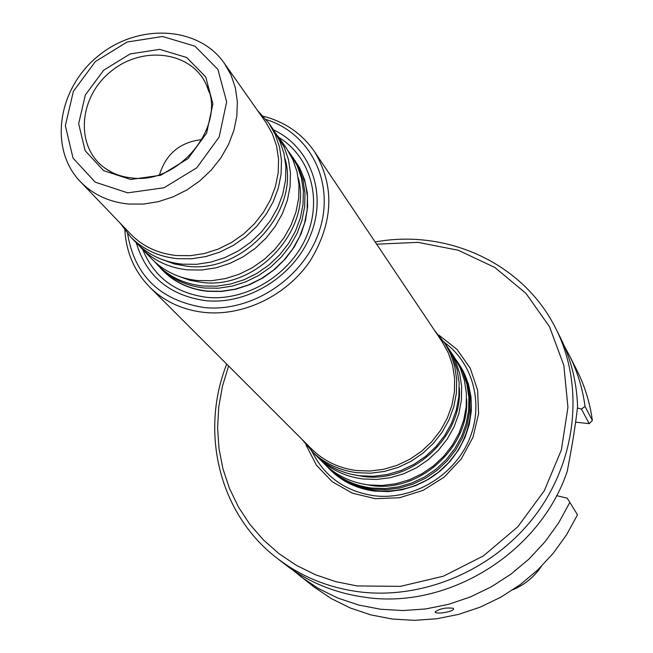 <?xml version="1.0" encoding="UTF-8"?>
<svg xmlns="http://www.w3.org/2000/svg" width="653" height="653" viewBox="0 0 653 653"><rect width="100%" height="100%" fill="white"/><g stroke="black" fill="none" stroke-linecap="round" stroke-linejoin="round"><path stroke-width="0.98" d="M455.255 358.644L462.724 371.777L466.879 384.07L468.878 397.048L468.65 410.362L466.185 423.626L461.549 436.49L454.855 448.587L446.293 459.565L436.098 469.132L424.548 477L411.978 482.959L398.738 486.844L385.197 488.558L371.745 488.052C354.244 485.742 339.446 478.657 327.333 466.797L325.765 465.189M327.333 466.797L328.516 467.981C340.613 479.824 355.387 486.901 372.855 489.203L386.282 489.709L399.799 488.003L413.014 484.126L425.56 478.176L437.086 470.323L447.264 460.781L455.802 449.819L462.479 437.747L467.107 424.907L469.564 411.668L469.793 398.379L467.793 385.425L463.646 373.149L456.537 360.489M266.163 119.54C310.224 133.155 335.013 182.35 319.684 229.815C304.845 277.354 252.303 312.624 204.209 307.547C160.205 300.511 134.657 275.852 127.572 233.57M273.566 129.882C310.216 147.064 327.21 192.635 310.95 234.092C295.017 275.623 248.295 305.065 205.654 300.674C169.413 295.466 146.288 276.186 136.297 242.826M263.347 116.234C285.026 121.891 302.07 133.685 314.477 151.618C334.965 185.983 333.52 222.42 310.134 260.931C286.757 295.466 243.708 316.37 204.658 312.461C182.767 310.053 164.458 301.621 149.741 287.157C134.534 271.526 126.241 252.531 124.862 230.166M314.477 151.618L442.203 341.797L448.44 353.134L452.627 365.509L454.635 378.577L454.39 391.988L451.9 405.366L447.207 418.344L440.449 430.547L431.796 441.648L421.495 451.313L409.839 459.271L397.146 465.311L383.784 469.262L370.129 471.017L356.554 470.535C338.874 468.242 323.937 461.108 311.75 449.125L149.741 287.157M447.852 347.584L454.039 356.75L460.251 368.088L464.422 380.438L466.422 393.481L466.185 406.852L463.712 420.189L459.043 433.119L452.317 445.273L443.705 456.308L433.453 465.924L421.846 473.841L409.202 479.833L395.898 483.742L382.291 485.465L368.765 484.967C351.183 482.649 336.311 475.539 324.149 463.622L316.338 455.786M449.174 349.486L455.435 360.921L459.639 373.385L461.655 386.543L461.41 400.036L458.896 413.504L454.178 426.556L447.37 438.832L438.669 449.982L428.311 459.688L416.581 467.687L403.815 473.752L390.372 477.702L376.634 479.457L362.978 478.959C345.233 476.641 330.222 469.466 317.954 457.451M434.465 330.279L446.595 345.633L452.888 357.118L457.1 369.639L459.124 382.862L458.871 396.42L456.341 409.953L451.59 423.071L444.75 435.412L436 446.619L425.576 456.382L413.79 464.422L400.95 470.519L387.441 474.502L373.63 476.266L359.909 475.776C342.074 473.449 326.99 466.25 314.664 454.178L301.939 439.322M444.097 341.903L450.415 353.436L454.651 366.015L456.676 379.295L456.414 392.926L453.868 406.517L449.093 419.699L442.212 432.098L433.412 443.371L422.94 453.182L411.088 461.271L398.183 467.401L384.609 471.401L370.724 473.18L356.938 472.69C339.013 470.364 323.864 463.132 311.489 451.011M159.112 266.53C171.412 280.839 187.582 289.108 207.613 291.32L221.653 291.458L235.831 289.222L249.707 284.667L262.873 277.925L274.937 269.191L285.516 258.735L294.307 246.867L301.041 233.954L305.522 220.379L307.628 206.568L307.31 192.913L304.6 179.82L299.58 167.682L292.43 156.834M295.066 160.614L301.351 171.657L305.531 183.803L307.49 196.733L307.163 210.095L304.543 223.514L299.694 236.606L292.748 249.005L283.892 260.343L273.378 270.293L261.51 278.578L248.622 284.953L235.088 289.246L221.302 291.336L207.646 291.173C189.452 289.214 174.351 282.112 162.328 269.869L162.279 269.82C174.302 282.063 189.411 289.165 207.605 291.116L221.253 291.279L235.047 289.197L248.573 284.904L261.461 278.529L273.338 270.244L283.851 260.294L292.707 248.948L299.654 236.557L304.502 223.465L307.122 210.037L307.449 196.675L305.49 183.746L301.311 171.6L293.777 158.826M160.793 268.228L162.279 269.82M157.275 264.62L159.267 266.685C171.323 278.97 186.48 286.087 204.74 288.046L218.445 288.202L232.28 286.104L245.863 281.794L258.8 275.386L270.717 267.069L281.28 257.078L290.177 245.691L297.156 233.252L302.021 220.11L304.657 206.642L304.992 193.231L303.025 180.261L298.837 168.074L290.911 154.671L297.205 165.748L301.4 177.951L303.367 190.962L303.025 204.397L300.38 217.898L295.499 231.072L288.495 243.545L279.582 254.956L268.995 264.971L257.045 273.313L244.075 279.737L230.46 284.055L216.584 286.169L202.846 286.014C184.546 284.055 169.356 276.929 157.275 264.62L154.679 261.771M130.649 179.485L103.631 170.662L85.135 150.704L78.662 123.727L85.306 95.06L103.639 70.222L130.118 53.946L159.683 49.367L186.644 57.488L205.695 76.883L212.894 103.868L206.626 133.106L188.015 158.638L160.826 175.224L130.649 179.485M127.67 192.847L95.199 182.163L73.038 158.116L65.349 125.694L73.373 91.314L95.371 61.553L127.098 42.037L162.548 36.503L194.945 46.167L217.898 69.406L226.648 101.827L219.155 137.032L196.765 167.805L164.009 187.77L127.67 192.847M128.878 204.054C109.304 202.169 93.15 194.725 80.417 181.714C48.616 149.006 57.652 88.808 97.885 56.248C137.579 23.043 198.39 25.777 224.363 63.284L230.991 74.956L235.366 87.869L237.341 101.664L236.851 115.965L233.896 130.363L228.542 144.444L220.926 157.814L211.262 170.074L199.834 180.873L186.962 189.901L173.021 196.896L158.41 201.655L143.554 204.062L128.878 204.054M224.363 63.284L266.049 122.633L272.391 133.775L276.611 146.06L278.562 159.169L278.194 172.735L275.484 186.366L270.505 199.687L263.396 212.307L254.344 223.873L243.61 234.035L231.497 242.508L218.363 249.046L204.577 253.47L190.545 255.658L176.661 255.552C158.132 253.642 142.787 246.483 130.624 234.06L80.417 181.714M257.592 110.594L268.758 123.017L275.215 134.396L279.5 146.949L281.484 160.336L281.092 174.18L278.309 188.105L273.223 201.695L265.951 214.576L256.702 226.371L245.74 236.737L233.374 245.373L219.963 252.042L205.891 256.547L191.566 258.776L177.396 258.661C158.524 256.711 142.885 249.422 130.478 236.786L120.438 223.44M268.758 123.017L273.232 129.408L279.655 140.73L283.924 153.21L285.9 166.523L285.516 180.285L282.773 194.121L277.721 207.63L270.505 220.428L261.322 232.141L250.434 242.443L238.157 251.021L224.836 257.633L210.854 262.106L196.618 264.31L182.538 264.187C163.781 262.237 148.231 254.972 135.889 242.41L130.478 236.786M275.444 132.771L284.235 147.252L288.479 159.659L290.454 172.89L290.087 186.57L287.361 200.316L282.357 213.743L275.199 226.452L266.081 238.092L255.274 248.311L243.079 256.833L229.848 263.396L215.963 267.828L201.826 270.007L187.835 269.877C169.192 267.926 153.741 260.702 141.464 248.197L138.763 245.226M277.843 135.995L286.487 148.345L292.813 159.487L297.025 171.763L298.992 184.84L298.65 198.365L295.98 211.947L291.05 225.203L283.998 237.757L275.011 249.242L264.351 259.331L252.319 267.73L239.259 274.203L225.554 278.562L211.588 280.7L197.769 280.553C179.346 278.594 164.066 271.436 151.92 259.061L141.464 248.197M288.61 151.578L290.911 154.671M329.43 468.87L330.32 469.776C342.384 481.588 357.118 488.648 374.536 490.95L387.931 491.456L401.399 489.758L414.582 485.897L427.086 479.963L438.579 472.135L448.725 462.626L457.247 451.696L463.899 439.657L468.511 426.858L470.952 413.643L471.172 400.395L469.18 387.474L465.042 375.23L458.169 362.946M330.32 469.776L330.353 469.801C357.526 497.317 407.023 498.427 439.493 471.442C472.225 444.783 480.673 395.996 458.904 364.031L458.904 364.031M456.561 360.529L463.499 371.655L468.364 383.931L471.017 397.024L471.352 410.549L469.352 424.132L465.058 437.363L458.602 449.868L450.146 461.263L439.951 471.221L428.303 479.441L415.553 485.685L402.077 489.766L388.274 491.587L374.536 491.097C355.518 488.534 339.789 480.445 327.365 466.83M305.971 444.873L316.411 465.189L332.23 481.71L352.367 493.178L375.361 498.68L399.53 497.741L423.062 490.387L444.171 477.131L461.238 458.969L472.992 437.298L478.567 413.757L477.604 390.135L470.225 368.178L457.059 349.461L439.134 335.307M453.345 608.302L453.541 608.694C454.268 611.812 434.955 614.8 435.159 611.828C440.024 608.547 446.089 607.363 453.345 608.302M575.636 422.181L589.177 423.65L592.369 420.516C589.945 402.681 584.77 385.915 576.852 370.21L569.253 355.167C577.317 371.165 582.574 388.249 585.031 406.427L592.369 420.516M577.489 514.784L567.237 498.182L577.489 514.784L566.624 534.701L553.279 553.222L537.672 570.004L520.082 584.745L500.827 597.193L480.249 607.119L458.724 614.359L436.637 618.783L414.377 620.35L392.331 619.036L370.896 614.897L350.416 608.033L331.251 598.581L313.693 586.729L292.642 569.922M569.734 502.614L558.617 522.947L544.961 541.868L529.012 559.017L511.03 574.085L491.35 586.81L470.331 596.973L448.342 604.384L425.789 608.931L403.064 610.555L380.568 609.241L358.701 605.045L337.821 598.058L318.28 588.435L300.396 576.37M564.412 346.319L569.253 355.167M589.177 423.65L581.456 409.039L585.031 406.427M567.237 498.182L556.576 495.651M577.399 408.035L581.456 409.039M375.157 241.977C447.354 228.632 523.567 263.396 555.801 328.565L560.111 337.087C570.91 358.562 576.73 381.727 577.579 406.574C575.652 424.156 572.191 445.779 567.204 471.433C539.672 553.36 447.256 610.171 364.129 597.152C334.058 592.834 307.481 581.758 284.414 563.923L276.88 558.054C219.147 513.87 199.712 432.384 226.713 364.113M555.801 328.565C584.313 384.805 577.17 459.23 535.852 514.605C494.517 569.93 422.744 600.531 357.436 591.594C327.031 587.251 300.184 576.068 276.88 558.054M376.642 244.181L418.002 242.361L458.177 250.221L494.892 267.501L525.975 293.409L549.483 326.639L563.833 365.362L567.939 407.341L561.351 450.023L544.308 490.713L517.788 526.791L483.424 555.899L443.436 576.183L400.411 586.37L357.109 585.937L335.838 581.668L315.538 574.779L296.519 565.416L279.068 553.736L263.445 539.966L249.854 524.326L238.492 507.087L229.497 488.526L222.975 468.927L218.992 448.603L217.588 427.837L218.755 406.958L222.444 386.241L228.599 365.99M159.593 174.506C166.156 153.643 180.301 142.003 202.038 139.579M466.601 398.918C469.85 447.174 419.683 492.901 371.426 485.538L363.101 484.069M459.296 387.49C463.189 436.694 411.961 483.889 362.652 476.396L353.289 474.707M278.855 137.448C310.632 156.712 322.835 199.834 306.012 237.578C289.418 275.386 246.214 301.327 206.838 297.335C175.42 293.14 154.035 277.19 142.697 249.479M285.059 158.834C300.274 210.854 243.324 273.672 187.174 266.244L174.408 263.983L162.491 259.682M298.258 177.991C312.567 229.056 256.988 289.81 202.226 282.471L190.105 280.341L178.742 276.325M444.546 342.572C473.947 363.876 484.485 406.158 468.258 441.697C452.227 477.294 411.619 500.476 373.965 495.725C345.208 491.317 324.574 476.6 312.061 451.582M311.93 451.296L311.236 449.754M541.206 566.551C534.097 576.917 524.767 584.598 513.217 589.577M111.524 172.172L105.337 168.425C75.005 147.545 78.189 97.713 110.586 71.691C142.362 44.91 191.876 51.391 206.519 85.176L209.001 91.975M541.321 566.437C534.17 576.925 524.759 584.672 513.087 589.667M208.478 90.245L206.519 85.176C227.22 123.703 180.301 184.513 132.314 177.991C122.013 177.036 113.018 173.853 105.337 168.425L109.941 171.323"/></g></svg>
